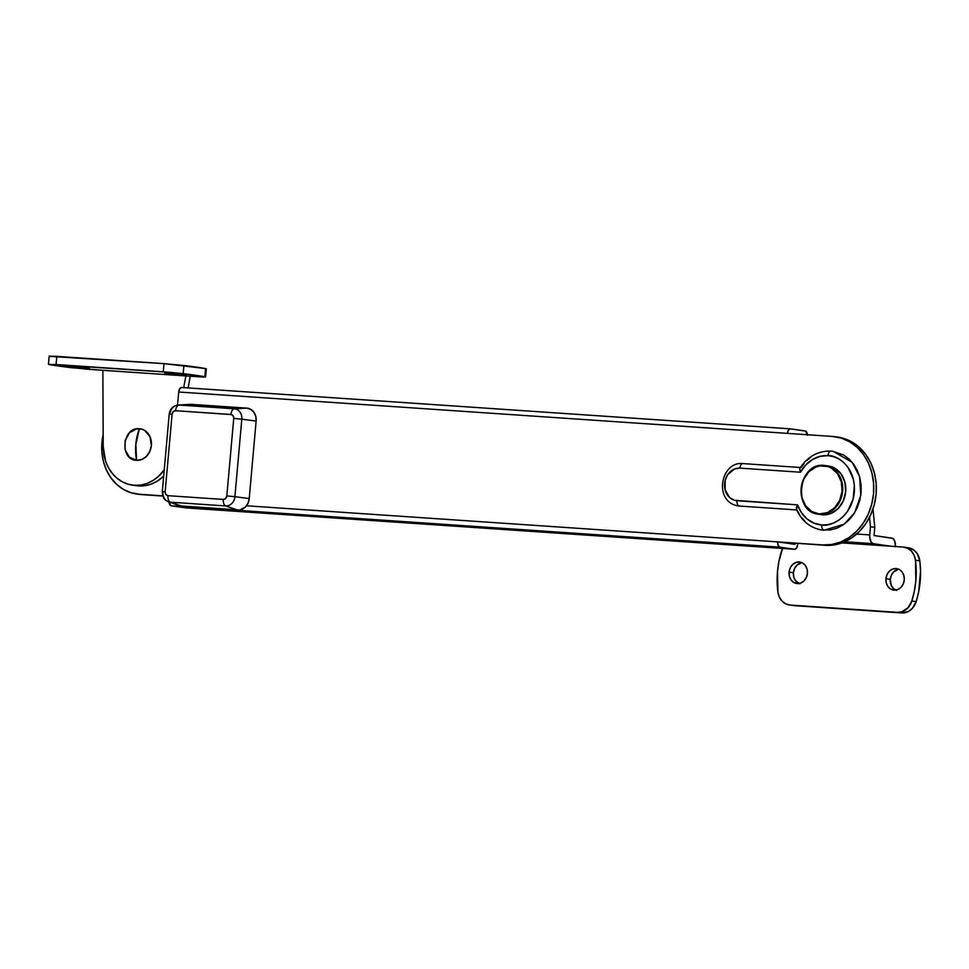 <?xml version="1.0" encoding="UTF-8"?>
<svg xmlns="http://www.w3.org/2000/svg" width="969" height="969" viewBox="0 0 969 969"><rect width="100%" height="100%" fill="white"/><g stroke="black" fill="none" stroke-linecap="round" stroke-linejoin="round"><path stroke-width="1.45" d="M821.785 530.019A39.753 33.6 -81.9 0 0 823.977 530.249L844.108 524.229L854.622 512.746L860.787 495.365L859.612 476.724L852.248 462.383L833.146 451.336L831.051 451.118A4.918 2.628 93.9 0 0 830.93 451.106A4.918 2.628 93.9 0 0 828.01 455.636C836.731 454.824 856.196 466.622 854.307 492.313C851.618 517.943 830.288 526.966 821.821 524.992A4.918 2.628 93.9 0 0 823.977 530.249A4.918 2.628 -86.1 0 1 821.821 524.992A34.836 29.445 98.1 0 1 797.523 504.861L801.472 512.758L807.141 519.021L814.081 523.199L821.821 524.992L827.611 524.713L833.304 523.115L838.669 520.256L843.514 516.247L847.633 511.232L853.144 499.035L854.355 485.505L853.253 478.892L847.887 467.203L843.817 462.588L839.021 459.04L833.679 456.69L828.01 455.636L820.053 456.363L812.446 459.548L805.736 464.975L800.43 472.23L739.904 468.124L734.502 468.996L727.755 474.592L725.163 480.333L725.115 489.817L729.548 497.485L734.32 500.258L797.523 504.861L736.997 500.755A4.918 2.628 93.9 0 0 739.153 506.024L737.772 505.866M797.499 504.897L796.312 507.889M837.652 437.08L843.842 438.448L852.187 442.13L859.697 447.678L866.068 454.897L871.046 463.509L874.462 473.187L876.17 483.543L876.109 494.178L874.28 504.704L870.756 514.709L865.668 523.793L859.212 531.63L851.642 537.904L843.248 542.374L834.345 544.881L825.273 545.317L777.707 541.889L778.168 545.45L779.875 547.158L171.174 505.794L779.875 547.158L794.616 549.266L185.915 507.901L794.616 549.266L796.579 548.091L797.657 544.735A4.918 2.628 -86.1 0 1 794.713 549.278A4.918 2.628 -86.1 0 1 794.616 549.266L779.875 547.158A4.918 2.628 -86.1 0 1 777.707 541.889L246.477 505.782L822.669 544.941L831.741 544.505L840.644 542.01L849.038 537.529L856.62 531.254L863.076 523.43L868.163 514.333L871.688 504.34L873.517 493.815L873.578 483.168L871.87 472.811L868.454 463.146L863.464 454.534L857.093 447.315L849.595 441.755L841.237 438.085L832.359 436.425L178.696 392.009L177.533 405.103L178.696 392.009L787.397 433.373A4.918 2.628 -86.1 0 1 790.329 428.843A4.918 2.628 -86.1 0 1 790.438 428.855L805.178 430.963A4.918 2.628 -86.1 0 1 807.347 434.73M796.7 509.936L739.153 506.024L796.7 509.936M801.084 467.542L803.919 463.703M807.129 460.275L810.653 457.332M832.613 451.263L843.611 454.994L849.086 459.052L853.737 464.321L857.371 470.595L859.854 477.644L861.102 485.203L861.066 492.967L859.733 500.634L857.153 507.938L853.447 514.563L848.735 520.28L843.212 524.847L837.095 528.117L830.59 529.934L821.615 529.995M804.948 521.358L801.944 517.931M799.425 514.164L796.482 509.403L797.523 504.861M835.23 436.728L837.834 437.104A54.506 46.064 -81.9 0 1 875.94 495.886A54.506 46.064 -81.9 0 1 825.273 545.317L777.707 541.889L822.669 544.941A54.506 46.064 98.1 0 0 873.335 495.51A54.506 46.064 98.1 0 0 835.23 436.728A54.506 46.064 98.1 0 0 832.359 436.425L787.397 433.373L788.463 430.018L790.438 428.855L805.675 431.132L807.371 435.263M780.311 542.252L795.052 544.372L795.149 543.27L795.052 544.372L780.311 542.252M168.994 501.966A4.918 2.628 93.9 0 0 171.174 505.794L185.915 507.901A4.918 2.628 93.9 0 0 186.024 507.913A4.918 2.628 93.9 0 0 186.121 507.913M181.736 387.491A4.918 2.628 93.9 0 0 181.627 387.479A4.918 2.628 93.9 0 0 178.696 392.009L179.762 388.666L181.736 387.491L790.219 428.831M168.981 501.482L170.677 505.624L186.436 507.877M739.153 506.024A4.918 2.628 -86.1 0 1 736.997 500.755A16.388 13.857 98.1 0 1 724.618 483.495A16.388 13.857 98.1 0 1 739.904 468.124L800.43 472.23A34.836 29.445 98.1 0 1 828.01 455.636A4.918 2.628 -86.1 0 1 830.93 451.106A4.918 2.628 -86.1 0 1 831.051 451.118M799.764 469.166L800.418 472.206M739.904 468.124A4.918 2.628 -86.1 0 1 742.835 463.582A4.918 2.628 -86.1 0 1 742.944 463.594A4.918 2.628 93.9 0 0 742.835 463.582A4.918 2.628 93.9 0 0 739.904 468.124M800.382 467.494L742.944 463.594M800.43 472.23L799.776 468.887M136.447 493.972L139.051 494.347A49.177 41.57 -81.9 0 0 141.644 494.614L162.78 495.862L139.051 494.238A49.177 41.57 98.1 0 1 136.447 493.972A49.177 41.57 98.1 0 1 101.915 442.47A49.177 41.57 98.1 0 1 103.162 434.596L101.915 442.47L101.854 452.075L103.404 461.414L106.481 470.147L110.975 477.911L116.728 484.427L123.499 489.442L131.033 492.749L141.644 494.614L162.853 496.055L138.87 494.311M793.538 543.161A4.918 2.628 -86.1 0 1 792.376 543.561A4.918 2.628 -86.1 0 1 792.267 543.561L785.811 542.628L792.267 543.561L793.793 542.931M189.464 404.473L246.841 408.131L250.729 409.342L253.866 412.213L255.755 416.343L256.131 421.079L249.215 498.587L248.003 503.214L245.399 507.029L239.791 510.021L180.04 505.866A12.294 10.393 -81.9 0 0 182.402 506.363L170.362 502.184A9.86 8.333 98.1 0 1 168.485 501.797A9.86 8.333 98.1 0 1 162.913 491.804L165.166 491.731L172.082 414.223L173.245 411.655L175.583 410.711L231.518 414.587L233.396 416.307L233.735 418.414L226.819 495.922L225.668 498.502L223.33 499.435L167.988 495.68L165.856 494.432L165.166 491.731L162.295 491.646C163.18 500.912 165.808 499.859 168.485 501.797L180.077 505.879M191.511 404.376A12.294 10.393 -81.9 0 0 190.421 404.364L178.163 405.042A9.86 8.333 98.1 0 1 179.035 405.042L191.511 404.376L179.035 405.042L234.365 408.809A9.86 8.333 98.1 0 1 241.814 419.177L234.898 496.685A9.86 8.333 98.1 0 1 225.704 505.939L170.362 502.184L182.402 506.363L237.744 510.118L225.704 505.939L237.744 510.118A12.294 10.393 -81.9 0 0 249.215 498.587L234.898 496.685L249.215 498.587L256.131 421.079L241.814 419.177L256.131 421.079A12.294 10.393 -81.9 0 0 246.841 408.131L234.365 408.809L246.841 408.131L191.511 404.376M169.854 414.114A9.86 8.333 98.1 0 1 178.163 405.042C172.991 405.817 170.011 408.845 169.212 414.151L172.082 414.223L169.212 414.151L162.295 491.658M168.376 501.748A9.86 8.333 -81.9 0 0 170.362 502.184A6.141 3.282 -86.1 0 1 167.988 495.68A3.743 3.161 98.1 0 1 165.166 491.731L172.082 414.223A3.743 3.161 98.1 0 1 175.583 410.711A6.141 3.282 -86.1 0 1 179.035 405.042A9.86 8.333 -81.9 0 0 178.09 405.042M223.33 499.435L167.988 495.68A6.141 3.282 93.9 0 0 170.362 502.184L225.704 505.939A6.141 3.282 -86.1 0 1 223.33 499.435A6.141 3.282 93.9 0 0 225.704 505.939A9.86 8.333 -81.9 0 0 234.898 496.685L226.819 495.922A3.743 3.161 98.1 0 1 223.33 499.435M169.841 414.296L169.212 414.138M233.735 418.414L226.819 495.922L234.898 496.685L241.814 419.177L233.735 418.414L241.814 419.177A9.86 8.333 -81.9 0 0 234.365 408.809L179.035 405.042A6.141 3.282 93.9 0 0 175.583 410.711L230.913 414.478A6.141 3.282 -86.1 0 1 234.365 408.809A6.141 3.282 93.9 0 0 230.913 414.478A3.743 3.161 98.1 0 1 233.735 418.414M799.861 583.871L795.428 580.588L793.756 576.943L793.429 572.764L789.093 572.146A10.865 9.181 98.1 0 1 799.8 562.02A10.865 9.181 98.1 0 1 807.419 573.394L806.353 577.476L804.052 580.855L800.879 582.987L797.293 583.58L793.865 582.514L791.092 579.971L789.42 576.325L789.093 572.146L790.159 568.052L792.46 564.685L795.646 562.541L799.219 561.959L802.659 563.013L805.421 565.557L807.092 569.203L807.419 573.394A10.865 9.181 98.1 0 1 796.724 583.52A10.865 9.181 98.1 0 1 789.093 572.146L793.429 572.764A10.865 9.181 -81.9 0 0 798.928 583.52M896.7 590.448L893.539 588.607L891.274 585.458L890.269 579.341L885.932 578.723A10.865 9.181 98.1 0 1 896.64 568.597A10.865 9.181 98.1 0 1 904.259 579.971L903.193 584.053L900.891 587.432L897.718 589.576L894.133 590.157L890.693 589.091L887.931 586.548L886.26 582.902L885.932 578.723L886.998 574.629L889.3 571.262L892.485 569.118L896.059 568.537L899.498 569.602L902.26 572.146L903.932 575.78L904.259 579.971A10.865 9.181 98.1 0 1 893.563 590.097A10.865 9.181 98.1 0 1 885.932 578.723L890.269 579.341A10.865 9.181 -81.9 0 0 895.768 590.097M777.889 591.902A81.953 69.271 98.1 0 1 777.513 571.359A81.953 69.271 98.1 0 1 781.523 551.107A16.388 13.857 98.1 0 1 782.589 548.442L778.979 561.112L777.513 571.359L777.889 591.902L779.282 596.916L782.019 601.059L785.786 603.869L790.183 605.056A16.388 13.857 98.1 0 1 789.323 604.959A16.388 13.857 98.1 0 1 777.889 591.902M869.532 517.276L870.441 526.761L874.777 527.378L873.008 508.991L874.777 527.378L870.441 526.761L869.653 536.523L871.034 541.974L873.323 543.694L891.092 546.237L873.323 543.694L844.714 541.756L873.323 543.694A8.2 4.373 -86.1 0 1 869.714 534.912L870.441 526.761L869.532 517.276M895.429 546.867L894.678 540.908L892.655 538.364L874.05 535.542L874.777 527.378L874.05 535.542L891.819 538.086A8.2 4.373 -86.1 0 1 895.453 546.54M856.669 534.028L869.714 534.912L856.669 534.028M792.267 605.298L901.679 612.953L908.413 611.439L912.301 608.411L916.165 601.628L918.721 591.623L920.55 571.056L919.811 560.833L917.195 553.602L913.888 550.077L907.505 547.679M801.92 562.638A10.865 9.181 -81.9 0 0 793.429 572.764L794.495 568.67L796.797 565.302L801.751 562.662M898.76 569.215A10.865 9.181 -81.9 0 0 890.269 579.341L891.335 575.259L893.636 571.88L898.59 569.239M789.323 604.959L793.659 605.577A16.388 13.857 -81.9 0 0 794.519 605.673L901.679 612.953L897.342 612.335L901.897 611.754L907.965 607.793L911.829 600.998L914.385 590.993L915.85 580.758L915.475 560.215L914.07 555.189L911.332 551.058L907.565 548.248L903.169 547.061L841.891 542.894L903.169 547.061A16.388 13.857 98.1 0 1 904.041 547.158A16.388 13.857 98.1 0 1 915.475 560.215A81.953 69.271 98.1 0 1 911.829 600.998A16.388 13.857 98.1 0 1 897.342 612.335L901.679 612.953A16.388 13.857 -81.9 0 0 916.165 601.628L911.829 600.998L916.165 601.628A81.953 69.271 -81.9 0 0 919.811 560.833L915.475 560.215L919.811 560.833A16.388 13.857 -81.9 0 0 908.377 547.776L904.041 547.158M794.519 605.673L790.183 605.056L794.519 605.673M897.342 612.335L790.183 605.056L897.342 612.335M84.351 368.172L84.412 367.566L84.351 368.172L89.414 368.329L84.872 367.614L67.794 366.391L84.351 368.172M181.191 374.761L181.239 374.143L181.191 374.761L186.254 374.906L181.712 374.191L164.633 372.968L181.191 374.761M132.196 485.081A40.977 34.642 98.1 0 1 103.223 446.673L105.585 461.099L108.407 467.603L112.21 473.344L116.874 478.117L122.251 481.787L128.138 484.209L134.352 485.312L140.699 485.057L146.949 483.458L152.896 480.563L158.359 476.469L164.245 469.832A40.977 34.642 98.1 0 1 134.352 485.312A40.977 34.642 98.1 0 1 132.196 485.081L136.532 485.699A40.977 34.642 -81.9 0 0 138.688 485.929A40.977 34.642 -81.9 0 0 163.676 476.167L157.232 481.181L151.285 484.076L145.035 485.675L136.399 485.687M48.45 364.308L49.177 356.144L56.832 356.362L56.105 364.526L49.213 364.538A81.953 2.75 5.1 0 0 70.894 367.651L102.859 370.303L103.223 446.673L102.859 370.303L185.866 375.948L183.722 387.624L185.866 375.948L85.841 369.116L48.45 364.296L170.871 372.399L196.198 375.342L204.834 376.747L203.466 377.062L185.866 375.948L205.598 376.989L204.834 376.747L205.561 368.583L163.991 363.641L163.264 371.805L56.105 364.526L56.832 356.362L163.991 363.641L49.94 356.386M72.869 366.536L67.794 366.379L72.869 366.536M169.696 373.113L164.633 372.956L169.696 373.113M206.046 368.898L205.561 368.583A81.953 2.75 -174.9 0 0 183.892 365.483L183.165 373.646A81.953 2.75 5.1 0 1 204.834 376.747L205.561 368.583L206.336 368.826L205.598 376.989M188.107 387.915L190.203 376.566L188.107 387.915M163.991 363.641L163.264 371.805L183.165 373.646L183.892 365.483L163.991 363.641M136.581 460.311A15.867 13.421 -81.9 0 0 151.394 445.425A15.867 13.421 -81.9 0 0 139.403 428.722A32.789 17.478 93.9 0 0 135.83 444.202A32.789 17.478 93.9 0 0 136.581 460.311L129.386 457.15L125.086 449.725L125.134 440.544L129.519 432.695L136.762 428.843L141.995 429.194L144.429 430.272L149.916 436.498L151.394 445.425L149.832 451.397L146.476 456.326L141.825 459.463L136.581 460.311L135.83 444.202L139.403 428.722C122.215 426.566 119.223 460.118 136.581 460.311M828.313 465.956L834.878 468.233L841.128 473.998L844.92 482.247L845.671 491.719L843.248 500.985L838.04 508.616L830.833 513.461L822.729 514.793A24.588 20.785 -81.9 0 0 845.586 492.494A24.588 20.785 -81.9 0 0 828.398 465.968L824.05 465.399C798.177 462.08 792.376 512.068 818.393 514.212A24.588 20.785 98.1 0 1 801.206 487.698A24.588 20.785 98.1 0 1 824.062 465.399L824.062 465.399A24.588 20.785 98.1 0 1 825.358 465.544A24.588 20.785 98.1 0 1 842.545 492.058A24.588 20.785 98.1 0 1 819.689 514.357A24.588 20.785 98.1 0 1 818.393 514.212L821.433 514.648A24.588 20.785 -81.9 0 0 822.729 514.793L819.52 513.909A24.177 20.434 98.1 0 1 801.254 488.461A24.177 20.434 98.1 0 1 823.807 465.774L824.05 465.399A24.588 20.785 -81.9 0 0 801.254 487.31A24.588 20.785 -81.9 0 0 817.727 514.103M824.05 465.399L823.807 465.774A24.177 20.434 98.1 0 1 842.073 491.235A24.177 20.434 98.1 0 1 819.52 513.909L827.49 512.613L834.575 507.841L839.687 500.343L842.073 491.235L841.334 481.92L837.604 473.805L831.45 468.136L827.744 466.513L819.786 465.968L815.837 467.082L808.752 471.842L803.628 479.352L801.254 488.461L801.993 497.775L805.711 505.891L811.865 511.547L821.337 514.636M828.398 465.968A24.588 20.785 -81.9 0 0 827.102 465.835M819.689 514.357A24.588 20.785 -81.9 0 0 842.497 492.458A24.588 20.785 -81.9 0 0 826.036 465.653M833.146 451.336L830.942 451.106C818.187 450.755 807.904 456.387 800.055 468.003M821.882 530.031C810.193 527.948 801.702 521.031 796.409 509.282M186.024 507.913L794.713 549.278M181.627 387.479L790.329 428.843M800.988 467.542L742.835 463.582C720.754 461.026 713.087 501.712 738.027 505.903M792.363 543.561L786.828 543.185"/></g></svg>

